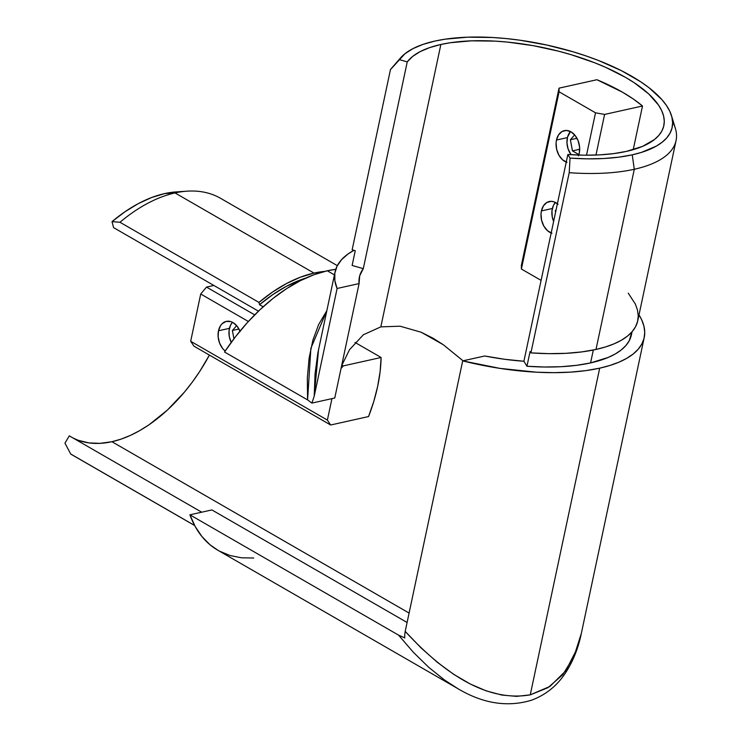 <?xml version="1.0" encoding="UTF-8"?>
<svg xmlns="http://www.w3.org/2000/svg" width="741" height="741" viewBox="0 0 741 741"><rect width="100%" height="100%" fill="white"/><g stroke="black" fill="none" stroke-linecap="round" stroke-linejoin="round"><path stroke-width="1.11" d="M631.823 332.024L629.248 340.721L625.904 345.528L621.254 349.947L615.326 353.939L608.194 357.44L590.577 362.914L593.319 350.021L590.577 362.914L576.628 365.322L561.196 366.702L544.542 367.017L526.944 366.258L530.084 351.493L530.917 352.883A148.209 57.029 12 0 0 595.996 349.456L634.296 169.272A148.209 57.029 12 0 0 675.338 128.267L671.485 115.633A141.67 54.51 -168 0 1 632.249 154.832L634.296 169.272L595.996 349.456A148.209 57.029 12 0 0 637.751 320.76L676.051 140.577A148.209 57.029 -168 0 1 634.296 169.272A148.209 57.029 -168 0 1 569.218 172.699L570.051 158.102L567.856 154.489L523.906 361.256A133.158 51.24 -168 0 1 484.679 355.995L462.69 360.886L405.197 631.388L421.11 647.949L437.422 662.371L453.881 674.449L470.257 684.008L486.309 690.908L501.805 695.049L516.523 696.373L530.25 694.863L549.989 686.388L565.809 670.772L577.1 648.607L581.324 633.462L573.96 656.48L562.752 674.727L548.025 687.657L530.25 694.863L599.691 368.166L530.25 694.863C491.931 701.468 450.241 680.312 405.197 631.388L462.69 360.886L499.906 368.379L536.53 372.204L553.953 372.658L570.44 372.13L585.76 370.63L599.691 368.166A158.028 60.808 -168 0 1 462.69 360.886L484.679 355.995L504.464 359.255L523.906 361.256L526.944 366.258L523.906 361.256L567.856 154.489L570.051 158.102L587.252 158.843L603.535 158.528L618.615 157.185L632.249 154.832L641.373 152.424L656.443 146.051L662.232 142.161L666.78 137.845L670.049 133.139L672.004 128.091L672.624 122.756L671.911 117.189L669.864 111.428L666.502 105.546L661.861 99.581L648.931 87.67L640.761 81.834L621.421 70.682L598.709 60.577L586.353 56.047L573.488 51.907L546.738 45.016L519.487 40.144L505.992 38.541L492.774 37.504L467.627 37.18L445.017 39.199L434.939 41.061A141.67 54.51 -168 0 1 578.221 53.361A141.67 54.51 -168 0 1 671.485 115.633M400.427 58.02L391.767 67.996A148.209 57.029 12 0 0 390.451 69.617L399.177 59.576A141.67 54.51 -168 0 1 400.427 58.02A141.67 54.51 -168 0 1 434.939 41.061L423 44.386L412.95 48.637L404.957 53.732L390.451 69.617A148.209 57.029 -168 0 1 393.23 66.421M551.174 232.998A16.358 11.541 77.5 0 1 541.412 210.926L552.36 208.49L541.412 210.926L541.013 213.936L541.588 220.244L543.866 226.125L547.506 230.701L551.943 233.267M566.244 162.103A16.358 11.541 77.5 0 1 556.482 140.03L567.43 137.604L556.482 140.03L556.083 143.041L556.658 149.349L558.936 155.23L562.567 159.806L567.013 162.372M578.434 155.925L579.267 153.174A16.358 11.541 77.5 0 1 578.749 155.064M672.596 121.783A148.209 57.029 -168 0 1 676.051 140.577M352.151 249.8L390.451 69.617L352.151 249.8L355.254 250.69L352.123 265.454L355.254 250.69L352.151 249.8M628.238 293.14L635.343 304.051L637.492 310.071L638.242 315.907L637.584 321.483L635.546 326.762L632.119 331.681L627.358 336.201L621.301 340.276L614.011 343.861L605.545 346.936L595.996 349.456L581.731 351.919L565.948 353.327L548.914 353.652L530.917 352.883L569.218 172.699L530.917 352.883L530.084 351.493L526.944 366.258A144.94 55.77 12 0 0 590.577 362.914A144.94 55.77 12 0 0 631.415 334.849L632.073 331.736M240.149 331.551L237.139 326.216L233.017 322.576L230.729 321.575L226.153 321.418L222.152 323.678L220.549 325.623L218.484 330.773L229.432 328.337L218.484 330.773L218.15 336.933L219.605 343.148L222.615 348.474L225.162 351.039A16.358 11.541 77.5 0 1 218.484 330.773A16.358 11.541 77.5 0 1 226.32 321.381A16.358 11.541 77.5 0 1 239.982 331.134M337.331 265.649L220.623 198.347A148.209 88.16 120 0 0 175.024 192.938A148.209 88.16 -60 0 1 187.112 191.169L176.21 191.9A141.67 84.27 120 0 0 164.659 193.586L175.024 192.938L314.008 273.077A148.209 88.16 -60 0 1 324.586 271.419L314.008 273.077L175.024 192.938A148.209 88.16 120 0 0 119.968 222.263L258.952 302.402L259.545 304.708L263.148 306.783L259.545 304.708L258.952 302.402A148.209 88.16 -60 0 1 314.008 273.077L300.392 277.19L286.517 283.534L272.623 291.982L258.952 302.402L119.968 222.263A148.209 88.16 -60 0 1 175.024 192.938L164.659 193.586L176.293 191.891M74.443 456.178A148.209 88.16 -60 0 1 70.71 454.02L64.949 443.146L69.302 435.847L201.709 512.198L69.302 435.847L64.949 443.146L70.71 454.02A148.209 88.16 120 0 0 72.553 455.141L194.679 525.554M194.633 525.48L70.71 454.02L194.633 525.48M335.071 271.854L317.833 353.161L315.064 373.742L314.221 396.157L337.109 288.471L359.089 283.581L337.109 288.471A158.028 60.808 -168 0 1 335.071 271.854A158.028 60.808 -168 0 1 353.939 250.31L348.075 253.95L341.49 259.748L337.053 266.195L334.83 273.197L334.849 280.654L337.109 288.471L314.221 396.157L311.887 403.095L307.589 399.899L224.523 352.003L235.527 336.701L247.429 322.52L260.045 309.645L273.197 298.28L286.693 288.582L300.337 280.7L313.934 274.735L327.29 270.78L335.766 269.316A158.028 93.996 120 0 0 327.29 270.78L334.423 274.902L327.29 270.78A158.028 93.996 120 0 0 224.523 352.003L307.589 399.899L307.33 378.105L309.108 358.088L312.906 340.128L318.658 324.493L326.818 310.692L310.877 348.279L307.589 399.899L311.887 403.095L334.765 398.01L359.089 283.581A133.158 51.24 -168 0 1 359.394 277.023A133.158 51.24 -168 0 1 363.294 268.65L407.244 61.883A133.158 51.24 -168 0 1 440.867 44.479L380.837 326.864L400.094 326.207L421.194 332.246L433.115 338.248L443.322 344.75L463.042 360.802L443.322 344.75L421.194 332.246M78.629 440.395L88.957 442.914L100.118 443.35L111.919 441.71L409.088 613.057L111.919 441.71A133.158 79.204 120 0 0 209.407 355.087L199.838 371.25L192.447 381.921L184.518 392.017L167.383 410.069L149.108 424.723L139.753 430.586L130.379 435.402L121.07 439.126L111.919 441.71A133.158 79.204 120 0 1 72.655 437.774M457.855 688.639L444.294 679.849L428.696 667.289L413.376 652.312L398.565 635.13L404.743 637.908L404.734 634.759L404.743 637.908L398.565 635.13L189.909 514.819L211.898 509.928L407.087 622.477L211.898 509.928L189.909 514.819L195.189 526.499L201.941 536.54L210.064 544.792L218.095 550.387M381.106 357.486L355.004 342.435L381.106 357.486L343.203 365.915L381.106 357.486A133.158 79.204 120 0 1 368.555 416.562L373.779 401.437L377.651 386.394L380.105 371.676L381.106 357.486M639.001 314.888A158.028 60.808 -168 0 1 644.216 337.572A158.028 60.808 -168 0 1 599.691 368.166L609.871 365.48L618.892 362.201L626.673 358.375L633.138 354.031L638.214 349.215L641.854 343.972L644.04 338.341L644.735 332.394L643.929 326.179L641.65 319.751L639.001 314.888M349.502 349.724L341.62 365.785L349.502 349.724L363.368 334.765L349.502 349.724M380.837 326.864L363.368 334.765L380.837 326.864L440.867 44.479A133.158 51.24 -168 0 1 588.28 60.364A133.158 51.24 -168 0 1 663.843 125.627A133.158 51.24 -168 0 1 626.321 151.414A133.158 51.24 -168 0 1 567.856 154.489L584.028 155.184L599.33 154.897L613.511 153.628L626.321 151.414L642.512 146.394L654.507 139.503L658.786 135.446L661.861 131.027L663.695 126.285L664.279 121.274L663.603 116.031L661.676 110.622L658.517 105.083L648.634 93.866L634.324 82.797L625.682 77.462L605.823 67.422L594.801 62.818L571.098 54.677L558.64 51.203L533.14 45.655L507.65 42.107L495.22 41.135L471.591 40.829L450.333 42.728L440.867 44.479L429.641 47.609L420.193 51.601L412.681 56.381L407.244 61.883L399.177 59.576L407.244 61.883L363.294 268.65L352.123 265.454L363.294 268.65L359.7 275.782L359.089 283.581L334.765 398.01L311.887 403.095L314.221 396.157L318.556 349.567M642.503 106A133.158 51.24 12 0 0 596.931 79.722L622.542 92.227L633.314 99.007L642.503 106L633.222 149.654L642.503 106L604.6 114.429L642.503 106M213.871 285.452L206.507 287.091L254.682 314.869L206.507 287.091L213.871 285.452M341.86 365.137L343.203 365.915L341.036 368.509L343.203 365.915L341.86 365.137M219.447 551.147L229.96 555.5L241.436 557.797L253.728 558.01M404.734 634.759L405.197 631.388L404.734 634.759M113.558 227.617L258.452 311.164L113.558 227.617L112.03 221.615L119.968 222.263L112.03 221.615L125.099 211.667L138.372 203.58L151.636 197.523L164.659 193.586A141.67 84.27 120 0 0 112.03 221.615L113.558 227.617M398.565 635.13L189.909 514.819A158.028 93.996 120 0 0 218.021 550.35L457.697 688.546C482.9 703.617 507.548 707.488 531.63 700.18C545.747 694.863 557.028 685.805 565.457 673.004C573.052 661.342 578.332 648.162 581.324 633.462L644.216 337.572M305.876 278.042A144.94 86.215 120 0 0 259.545 304.708L272.91 294.52L286.489 286.258L305.885 278.042M331.94 398.639L327.383 420.091L330.653 425.001L368.555 416.562L330.653 425.001L193.947 346.167L190.678 341.268L200.718 294.01L248.374 321.483L200.718 294.01L206.507 287.091L200.718 294.01L190.678 341.268L193.947 346.167L330.653 425.001L327.383 420.091L190.678 341.268L327.383 420.091L331.94 398.639M595.968 155.045L604.6 114.429L595.514 112.808L559.066 91.782L559.029 88.151L596.931 79.722L559.029 88.151L521.358 265.38L521.395 269.02L541.097 280.385L521.395 269.02L559.066 91.782L595.514 112.808L586.502 155.202L595.514 112.808L604.6 114.429L595.968 155.045M558.103 204.294L553.657 201.728L551.341 201.339L546.969 202.404L543.477 205.776L541.412 210.926A16.358 11.541 77.5 0 1 549.248 201.524A16.358 11.541 77.5 0 1 557.399 203.71M579.267 153.174L579.601 147.024L578.147 140.809L575.136 135.473L571.015 131.833L566.411 130.444L562.039 131.518L558.547 134.881L556.482 140.03A16.358 11.541 77.5 0 1 564.318 130.638A16.358 11.541 77.5 0 1 576.072 136.77A16.358 11.541 77.5 0 1 579.267 153.174M521.358 265.38L559.029 88.151L559.066 91.782L521.395 269.02L521.358 265.38M569.218 172.699A148.209 57.029 12 0 0 634.296 169.272L632.249 154.832A141.67 54.51 -168 0 1 570.051 158.102L569.218 172.699M229.302 336.655A15.7 11.087 77.5 0 1 229.21 336.099A15.7 11.087 77.5 0 1 232.489 322.289L230.497 325.271L229.043 330.625L229.302 336.655L231.238 342.444A15.7 11.087 77.5 0 1 229.803 338.757A15.7 11.087 77.5 0 1 229.302 336.655M233.934 338.785L232.387 330.477L236.666 325.651L232.387 330.477L238.982 329.013L232.387 330.477L233.934 338.785M552.23 216.807A15.7 11.087 77.5 0 1 552.138 216.252A15.7 11.087 77.5 0 1 555.417 202.441L553.425 205.424L551.971 210.777L552.23 216.807L553.629 221.439A15.7 11.087 77.5 0 1 552.73 218.91A15.7 11.087 77.5 0 1 552.23 216.807M555.602 212.158L555.315 210.629L556.12 209.722L555.315 210.629L555.954 210.49L555.315 210.629L555.602 212.158M567.3 145.912A15.7 11.087 77.5 0 1 567.208 145.356A15.7 11.087 77.5 0 1 570.487 131.546L567.56 137.066L566.958 142.874L568.069 148.895L571.098 154.702A15.7 11.087 77.5 0 1 567.801 148.015A15.7 11.087 77.5 0 1 567.3 145.912M578.897 154.591L572.45 150.877L570.385 139.734L574.664 134.908L570.385 139.734L576.98 138.271L570.385 139.734L572.45 150.877L579.684 149.265L572.45 150.877L578.897 154.591"/></g></svg>
